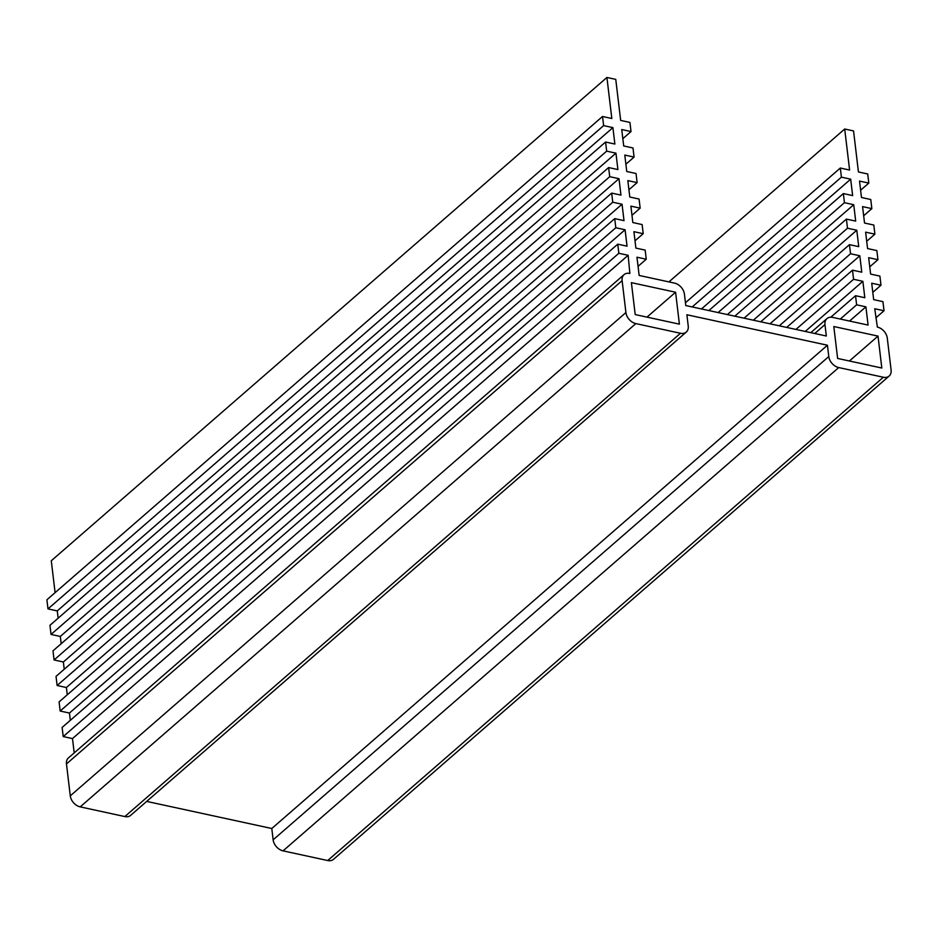 <?xml version="1.0" encoding="UTF-8"?>
<svg xmlns="http://www.w3.org/2000/svg" width="938" height="938" viewBox="0 0 938 938"><rect width="100%" height="100%" fill="white"/><g stroke="black" fill="none" stroke-linecap="round" stroke-linejoin="round"><path stroke-width="1.41" d="M827.433 345.231L686.886 314.758L688.234 326.072A10.494 7.481 -131 0 1 686.288 332.075A10.494 7.481 -131 0 1 680.484 333.271L635.847 323.598A10.494 7.481 -131 0 1 625.916 312.553L622.117 280.638A10.494 7.481 -131 0 1 624.063 274.635A10.494 7.481 -131 0 1 629.867 273.439L628.132 255.3L618.846 253.283L617.767 244.161L627.041 246.178L625.083 229.763L615.809 227.746L614.718 218.624L624.005 220.641L622.046 204.226L612.76 202.209L611.67 193.099L620.956 195.104L618.998 178.689L609.712 176.684L608.633 167.562L617.908 169.567L615.949 153.164L606.675 151.147L605.585 142.025L614.871 144.042L612.913 127.627L603.626 125.61L602.536 116.488L611.822 118.505L606.921 77.467L615.762 79.378L620.663 120.416L629.937 122.432L631.028 131.555L621.742 129.538L623.7 145.953L632.986 147.97L634.076 157.092L624.79 155.075L626.748 171.49L636.034 173.495L637.113 182.617L627.839 180.612L629.797 197.027L639.071 199.032L640.162 208.154L630.887 206.137L632.833 222.552L642.12 224.569L643.21 233.691L633.924 231.674L635.882 248.089L645.168 250.106L646.247 259.228L636.972 257.211L639.141 275.444L674.504 283.112A10.494 7.481 -131 0 1 684.435 294.145L685.784 305.554L826.331 336.015L824.971 324.618A10.494 7.481 -131 0 1 826.929 318.615A10.494 7.481 -131 0 1 832.733 317.407L868.084 325.076L865.915 306.832L856.629 304.827L855.538 295.704L864.824 297.721L862.866 281.306L853.58 279.29L852.501 270.167L861.776 272.184L859.818 255.769L850.543 253.752L849.453 244.642L858.739 246.647L856.781 230.232L847.495 228.227L846.404 219.105L855.691 221.11L853.732 204.695L844.446 202.69L843.368 193.568L852.642 195.585L850.684 179.17L841.409 177.153L840.319 168.031L849.605 170.048L844.704 129.01L853.545 130.921L858.434 171.959L867.72 173.976L868.811 183.098L859.525 181.081L861.483 197.496L870.769 199.513L871.848 208.623L862.573 206.618L864.531 223.033L873.806 225.038L874.896 234.16L865.622 232.155L867.568 248.57L876.854 250.575L877.945 259.697L868.658 257.68L870.616 274.095L879.903 276.112L880.981 285.234L871.707 283.217L873.665 299.632L882.939 301.649L884.03 310.759L874.755 308.754L877.37 327.092A10.494 7.481 -131 0 1 887.289 338.126L891.1 370.041A10.494 7.481 -131 0 1 889.154 376.044A10.494 7.481 -131 0 1 883.35 377.24L838.713 367.567A10.494 7.481 -131 0 1 828.782 356.534L827.433 345.231L271.797 828.512L146.691 801.404M884.03 310.759L875.846 317.888M880.981 285.234L872.797 292.351M877.945 259.697L869.749 266.826M874.896 234.16L866.7 241.289M871.848 208.623L863.664 215.752M868.811 183.098L860.615 190.215M844.704 129.01L668.923 281.904M840.319 168.031L685.455 302.74M841.409 177.153L692.197 306.937M850.684 179.17L701.472 308.954M843.368 193.568L708.87 310.548M844.446 202.69L718.133 312.553M853.732 204.695L727.407 314.57M846.404 219.105L734.806 316.176M847.495 228.227L744.069 318.181M856.781 230.232L753.355 320.198M849.453 244.642L760.741 321.793M850.543 253.752L770.004 323.809M859.818 255.769L779.29 325.814M852.501 270.167L786.677 327.421M853.58 279.29L795.94 329.426M862.866 281.306L805.226 331.442M855.538 295.704L830.81 317.208M856.629 304.827L840.272 319.049M865.915 306.832L849.558 321.054M646.247 259.228L638.063 266.345M643.21 233.691L635.014 240.808M640.162 208.154L631.966 215.283M637.113 182.617L628.929 189.746M634.076 157.092L625.88 164.209M631.028 131.555L622.832 138.672M606.921 77.467L51.285 560.76L55.096 592.652M602.536 116.488L46.9 599.781L47.99 608.903L603.626 125.61M612.913 127.627L57.265 610.908L47.99 608.903M58.133 618.189L57.265 610.908M605.585 142.025L49.949 625.318L51.027 634.44L606.675 151.147M615.949 153.164L60.313 636.445L51.027 634.44M61.181 643.726L60.313 636.445M608.633 167.562L52.985 650.855L54.076 659.965L609.712 176.684M618.998 178.689L63.362 661.982L54.076 659.965M64.23 669.263L63.362 661.982M611.67 193.099L56.034 676.38L57.124 685.502L612.76 202.209M622.046 204.226L66.399 687.519L57.124 685.502M67.266 694.788L66.399 687.519M614.718 218.624L59.082 701.917L60.161 711.039L615.809 227.746M625.083 229.763L69.447 713.044L60.161 711.039M70.315 720.325L69.447 713.044M617.767 244.161L62.119 727.454L63.209 736.576L618.846 253.283M628.132 255.3L72.496 738.581L63.209 736.576M74.196 752.897L72.496 738.581M686.288 332.075L130.652 815.357A10.494 7.481 -131 0 1 124.848 816.564L80.211 806.879A10.494 7.481 -131 0 1 70.28 795.846L66.469 763.931A10.494 7.481 -131 0 1 68.427 757.927L624.063 274.635M889.154 376.044L333.506 859.337A10.494 7.481 -131 0 1 327.714 860.533L283.065 850.86A10.494 7.481 -131 0 1 273.146 839.827L271.797 828.512M631.391 282.655L675.595 292.234L679.393 324.149L635.202 314.57L631.391 282.655M833.812 326.53L878.015 336.109L881.814 368.024L837.622 358.445L833.812 326.53M878.015 336.109L849.394 361.001M675.595 292.234L646.974 317.126M824.971 324.618L814.759 333.506M622.117 280.638L66.469 763.931M625.916 312.553L70.28 795.846M635.847 323.598L80.211 806.879M680.484 333.271L124.848 816.564M828.782 356.534L273.146 839.827M838.713 367.567L283.065 850.86M883.35 377.24L327.714 860.533M826.929 318.615L810.795 332.65"/></g></svg>
